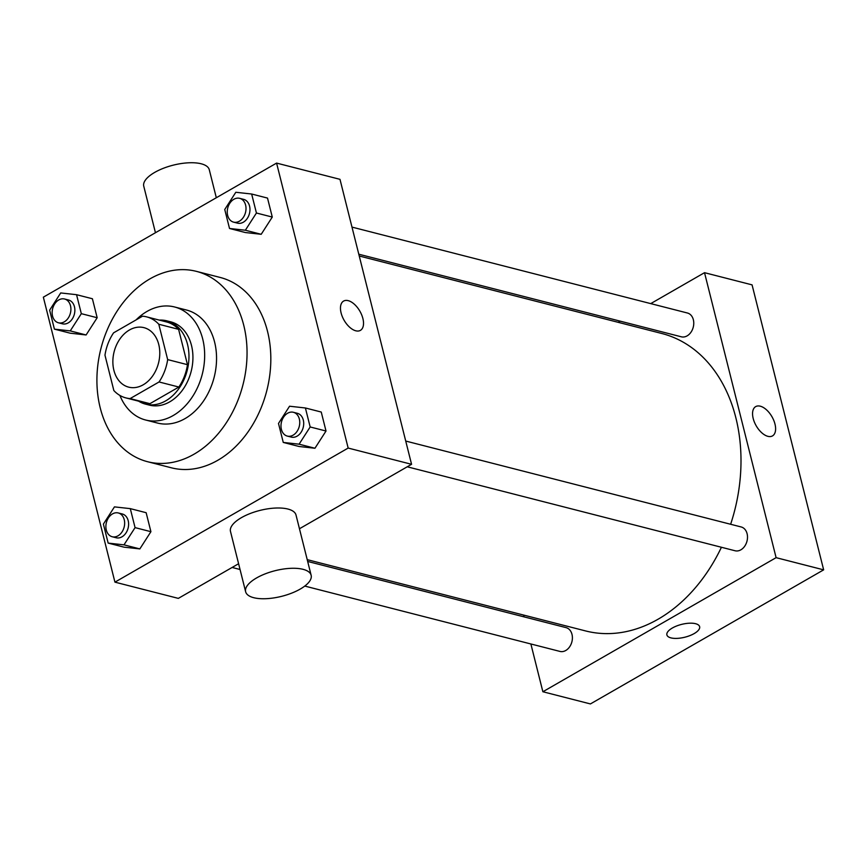 <?xml version="1.0" encoding="UTF-8"?>
<svg xmlns="http://www.w3.org/2000/svg" width="867" height="867" viewBox="0 0 867 867"><rect width="100%" height="100%" fill="white"/><g stroke="black" fill="none" stroke-linecap="round" stroke-linejoin="round"><path stroke-width="1.3" d="M129.432 330.002A30.703 22.9 104.4 0 1 143.933 327.65A30.703 22.9 104.4 0 1 158.509 363.078A30.703 22.9 104.4 0 1 128.706 387.148A30.703 22.9 104.4 0 1 112.862 361.192A30.703 22.9 104.4 0 1 129.432 330.002M104.972 355.188L113.848 390.551A41.833 31.201 104.4 0 0 125.943 397.92A41.833 31.201 104.4 0 0 130.115 398.592L159.051 381.968A41.833 31.201 104.4 0 0 167.667 359.599L158.791 324.247A41.833 31.201 104.4 0 0 146.696 316.878A41.833 31.201 104.4 0 0 142.524 316.195L113.599 332.83A41.833 31.201 104.4 0 0 104.972 355.188M167.667 359.599L187.478 364.682L178.602 329.33L158.791 324.247M146.696 316.878L166.507 321.95A41.833 31.201 104.4 0 1 178.602 329.33M187.478 364.682A41.833 31.201 104.4 0 1 178.862 387.04L159.051 381.968M125.943 397.92L145.754 402.992A41.833 31.201 104.4 0 0 149.926 403.675L178.862 387.04M138.601 401.161A42.992 32.068 -75.6 0 0 145.472 404.12A42.992 32.068 -75.6 0 0 178.97 388.459A42.992 32.068 -75.6 0 0 187.532 344.427A42.992 32.068 -75.6 0 0 166.8 320.833A42.992 32.068 -75.6 0 0 159.355 320.118M166.8 320.833L170.756 321.841A42.992 32.068 104.4 0 1 191.488 345.434A42.992 32.068 104.4 0 1 182.926 389.478A42.992 32.068 104.4 0 1 149.427 405.127L145.472 404.12M149.926 403.675L130.115 398.592M119.895 395.439A58.338 43.513 -75.6 0 0 145.623 420.007A58.338 43.513 -75.6 0 0 191.087 398.755A58.338 43.513 -75.6 0 0 202.705 338.986A58.338 43.513 -75.6 0 0 174.57 306.972A58.338 43.513 -75.6 0 0 136.043 319.934M145.623 420.007L157.512 423.053A58.338 43.513 -75.6 0 0 202.976 401.8A58.338 43.513 -75.6 0 0 214.593 342.031A58.338 43.513 -75.6 0 0 186.459 310.018L174.57 306.972M243.746 325.277A98.253 73.294 -75.6 0 0 196.354 271.349A98.253 73.294 -75.6 0 0 100.984 348.35A98.253 73.294 -75.6 0 0 147.607 461.721A98.253 73.294 -75.6 0 0 224.185 425.935A98.253 73.294 -75.6 0 0 243.746 325.277M196.354 271.349L220.131 277.44A98.253 73.294 104.4 0 1 267.524 331.367A98.253 73.294 104.4 0 1 247.951 432.026A98.253 73.294 104.4 0 1 171.373 467.801L147.607 461.721M283.26 442.43L299.104 446.494L314.949 448.25L326.014 431.018L321.245 412.042L305.401 407.978L289.556 406.222L278.491 423.454L283.26 442.43L299.093 444.186L310.169 426.965L305.401 407.978M108.158 543.1L124.003 547.153L139.847 548.909L150.912 531.688L146.144 512.7L130.299 508.636L114.455 506.881L103.39 524.112L108.158 543.1L123.992 544.855L135.068 527.624L130.299 508.636M114.932 582.147L348.166 448.066L276.584 163.094L43.35 297.175L114.932 582.147L178.331 598.382L238.598 563.734M229.517 228.476L245.361 232.54L261.205 234.296L272.281 217.064L267.513 198.088L251.658 194.024L235.813 192.268L224.748 209.5L229.517 228.476L245.35 230.232L256.426 213.011L251.658 194.024M54.415 329.146L70.26 333.199L86.104 334.965L97.169 317.734L92.401 298.747L76.556 294.693L60.712 292.938L49.647 310.158L54.415 329.146L70.249 330.901L81.325 313.67L76.556 294.693M299.462 528.751L411.565 464.3L339.983 179.328L276.584 163.094M411.565 464.3L348.166 448.066M343.581 301.087A16.885 9.104 -119.9 0 1 348.209 300.654A16.885 9.104 -119.9 0 1 361.669 314.829A16.885 9.104 -119.9 0 1 360.412 330.37A16.885 9.104 -119.9 0 1 344.101 320.259A16.885 9.104 -119.9 0 1 343.581 301.087A16.885 9.104 -119.9 0 1 348.209 300.654A16.885 9.104 -119.9 0 1 361.669 314.829A16.885 9.104 -119.9 0 1 360.412 330.37M245.632 591.738L230.492 531.46A33.78 13.222 -14.1 0 1 241.449 517.642A33.78 13.222 -14.1 0 1 275.294 508.062A33.78 13.222 -14.1 0 1 296.005 514.998L311.145 575.287A33.78 13.222 -14.1 0 1 281.612 596.344A33.78 13.222 -14.1 0 1 245.632 591.738A33.78 13.222 -14.1 0 1 256.599 577.931A33.78 13.222 -14.1 0 1 290.434 568.34A33.78 13.222 -14.1 0 1 311.145 575.287M216.316 197.741L209.283 169.737A33.78 13.222 165.9 0 0 173.302 165.142A33.78 13.222 165.9 0 0 143.759 186.199L155.453 232.724M359.241 256.003L661.781 333.492A153.524 114.52 104.4 0 1 730.632 524.264M721.42 547.261A153.524 114.52 104.4 0 1 585.604 630.938L307.221 559.649M405.723 441.054L741.166 526.963A12.279 9.158 104.4 0 1 746.996 541.138A12.279 9.158 104.4 0 1 735.075 550.762L407.23 466.793M351.98 227.1L687.423 313.009A12.279 9.158 104.4 0 1 693.253 327.184A12.279 9.158 104.4 0 1 681.332 336.808L358.786 254.204M307.677 561.448L566.064 627.632A12.279 9.158 104.4 0 1 571.895 641.797A12.279 9.158 104.4 0 1 559.963 651.42L304.772 586.07M530.875 643.975L542.872 691.747L776.106 557.665L704.524 272.682L650.727 303.613M620.208 321.158L618.182 322.318M523.614 615.061L524.069 616.87M542.872 691.747L590.416 703.928L823.65 569.847L776.106 557.665M823.65 569.847L752.068 284.864L704.524 272.682M755.666 406.623A16.885 9.104 -119.9 0 1 760.294 406.2A16.885 9.104 -119.9 0 1 773.754 420.365A16.885 9.104 -119.9 0 1 772.497 435.906A16.885 9.104 -119.9 0 1 756.197 425.795A16.885 9.104 -119.9 0 1 755.666 406.623A16.885 9.104 -119.9 0 1 760.294 406.19A16.885 9.104 -119.9 0 1 773.754 420.365A16.885 9.104 -119.9 0 1 772.497 435.906M672.369 628.001A16.885 6.611 -14.1 0 1 689.287 623.21A16.885 6.611 -14.1 0 1 699.636 626.678A16.885 6.611 -14.1 0 1 684.876 637.212A16.885 6.611 -14.1 0 1 666.886 634.904A16.885 6.611 -14.1 0 1 672.369 628.001M699.636 626.678A16.885 6.611 -14.1 0 1 684.876 637.202A16.885 6.611 -14.1 0 1 666.886 634.904M64.57 299.007L68.536 300.015A12.279 9.158 104.4 0 1 74.356 314.19A12.279 9.158 104.4 0 1 62.435 323.814L58.479 322.795A12.279 9.158 104.4 0 1 52.139 312.423A12.279 9.158 104.4 0 1 58.772 299.939A12.279 9.158 104.4 0 1 64.57 299.007A12.279 9.158 104.4 0 1 70.4 313.171A12.279 9.158 104.4 0 1 58.479 322.795M70.26 333.199L86.104 334.965L70.249 330.901M86.104 334.965L97.169 317.734L81.325 313.67M97.169 317.734L92.401 298.747M118.313 512.961L122.269 513.968A12.279 9.158 104.4 0 1 128.099 528.144A12.279 9.158 104.4 0 1 116.178 537.768L112.211 536.749A12.279 9.158 104.4 0 1 105.882 526.367A12.279 9.158 104.4 0 1 112.515 513.893A12.279 9.158 104.4 0 1 118.313 512.961A12.279 9.158 104.4 0 1 124.144 527.125A12.279 9.158 104.4 0 1 112.211 536.749M124.003 547.153L139.847 548.909L123.992 544.855M139.847 548.909L150.912 531.688L135.068 527.624M150.912 531.688L146.144 512.7M239.671 198.337L243.638 199.356A12.279 9.158 104.4 0 1 249.458 213.52A12.279 9.158 104.4 0 1 237.536 223.155L233.581 222.136A12.279 9.158 104.4 0 1 227.241 211.754A12.279 9.158 104.4 0 1 233.873 199.28A12.279 9.158 104.4 0 1 239.671 198.337A12.279 9.158 104.4 0 1 245.502 212.513A12.279 9.158 104.4 0 1 233.581 222.136M245.361 232.54L261.205 234.296L245.35 230.232M261.205 234.296L272.281 217.064L256.426 213.011M272.281 217.064L267.513 198.088M293.414 412.291L297.37 413.31A12.279 9.158 104.4 0 1 303.201 427.474A12.279 9.158 104.4 0 1 291.279 437.098L287.313 436.09A12.279 9.158 104.4 0 1 280.984 425.708A12.279 9.158 104.4 0 1 287.616 413.234A12.279 9.158 104.4 0 1 293.414 412.291A12.279 9.158 104.4 0 1 299.245 426.466A12.279 9.158 104.4 0 1 287.313 436.09M299.104 446.494L314.949 448.25L299.093 444.186M314.949 448.25L326.014 431.018L310.169 426.965M326.014 431.018L321.245 412.042M240.04 569.489L232.128 567.462"/></g></svg>
